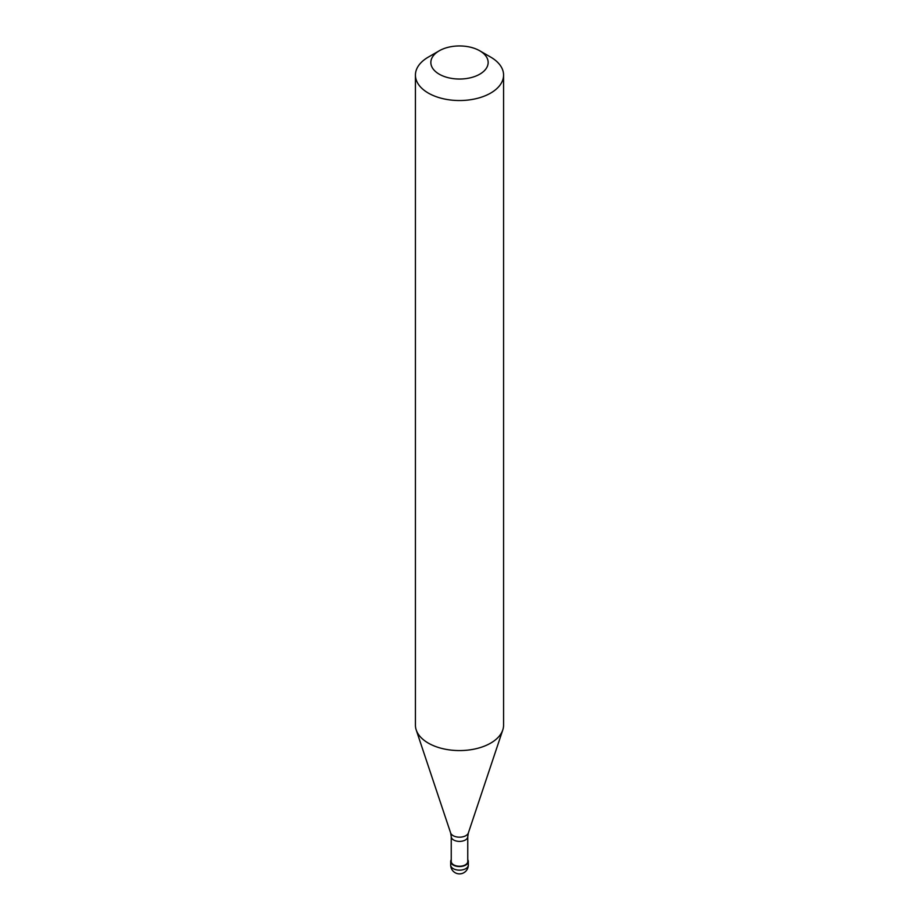 <?xml version="1.0" encoding="UTF-8"?>
<svg xmlns="http://www.w3.org/2000/svg" width="919" height="919" viewBox="0 0 919 919"><rect width="100%" height="100%" fill="white"/><g stroke="black" fill="none" stroke-linecap="round" stroke-linejoin="round"><path stroke-width="1.38" d="M451.24 859.69A8.811 5.089 0 0 0 450.689 861.459A8.811 5.089 0 0 0 456.123 866.169A8.811 5.089 0 0 0 465.738 865.066A8.811 5.089 180 0 0 468.311 861.459A8.811 5.089 180 0 0 467.76 859.69M451.24 836.635L451.24 861.459A8.26 4.767 0 0 0 456.341 865.87A8.26 4.767 0 0 0 465.347 864.836A8.26 4.767 180 0 0 467.76 861.459L467.76 836.635A8.26 4.767 180 0 1 465.347 840A8.26 4.767 0 0 1 456.341 841.034A8.26 4.767 0 0 1 451.24 836.635L450.643 832.959A9.018 5.204 0 0 0 456.858 836.945A9.018 5.204 0 0 0 465.876 835.658A9.018 5.204 180 0 0 468.357 832.959L502.785 729.95A44.078 25.445 180 0 1 490.666 743.126A44.078 25.445 0 0 1 446.588 749.456A44.078 25.445 0 0 1 416.215 729.95A44.078 25.445 0 0 1 415.422 725.125L415.422 75.082A44.078 25.445 0 0 0 442.636 98.597A44.078 25.445 0 0 0 490.666 93.083A44.078 25.445 180 0 0 503.578 75.082A44.078 25.445 180 0 0 490.666 57.093L479.764 50.798A28.65 16.542 180 0 1 479.764 74.186A28.65 16.542 0 0 1 439.236 74.186A28.65 16.542 0 0 1 439.236 50.798L439.236 50.798A28.65 16.542 180 0 1 479.764 50.798M428.334 57.093L439.236 50.798L428.334 57.093A44.078 25.445 0 0 0 415.422 75.082M503.578 724.919A44.078 25.445 180 0 1 503.578 725.125A44.078 25.445 180 0 1 502.785 729.95M468.311 865.066A8.811 8.811 0 0 1 463.911 872.694A8.811 8.811 0 0 1 450.689 865.066A8.811 5.089 0 0 0 456.123 869.765A8.811 5.089 0 0 0 465.738 868.662A8.811 5.089 180 0 0 468.311 865.066L468.311 861.459M450.689 865.066L450.689 861.459M450.643 832.959L416.215 729.95M467.76 836.635L468.357 832.959M503.578 725.125L503.578 75.082"/></g></svg>
